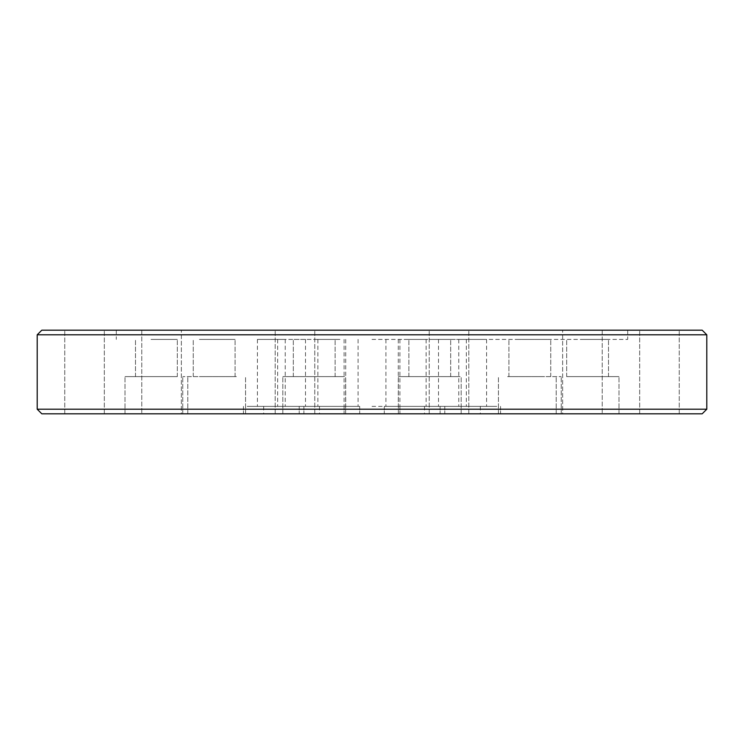 <?xml version="1.0" encoding="UTF-8"?>
<svg xmlns="http://www.w3.org/2000/svg" width="744" height="744" viewBox="0 0 744 744"><rect width="100%" height="100%" fill="white"/><g stroke="black" fill="none" stroke-linecap="round" stroke-linejoin="round"><path stroke-width="0.56" stroke-dasharray="3.72 2.79" d="M372 339.413L627.713 339.413L372 339.413M305.421 339.413L277.67 339.413L305.421 339.413M337.469 339.413L317.883 339.413L337.469 339.413M404.048 339.413L426.117 339.413L404.048 339.413M438.579 339.413L466.33 339.413L438.579 339.413M406.531 339.413L426.117 339.413L406.531 339.413M339.952 339.413L317.883 339.413L339.952 339.413M460.629 339.413L486.585 339.413L460.629 339.413M283.371 339.413L257.415 339.413L283.371 339.413M515.043 339.413L550.737 339.413L515.043 339.413M582.18 339.413L608.499 339.413L582.18 339.413M409.572 339.413L450.678 339.413L409.572 339.413M294.038 339.413L335.135 339.413L294.038 339.413M199.392 339.413L235.076 339.413L199.392 339.413M150.995 339.413L177.314 339.413L150.995 339.413M449.962 339.413L429.772 339.413L449.962 339.413M41.813 330.187L702.187 330.187M312.117 330.187L275.187 330.187L312.117 330.187M181.359 330.187L141.779 330.187L181.359 330.187L141.779 330.187L181.359 330.187L181.359 413.813L141.779 413.813L181.359 413.813L141.779 413.813L181.359 413.813L181.359 330.187L181.359 413.813M101.677 330.187L64.747 330.187L101.677 330.187M94.432 330.187L64.747 330.187L94.432 330.187M285.082 330.187L314.768 330.187L285.082 330.187M431.883 330.187L468.813 330.187L431.883 330.187M562.641 330.187L602.221 330.187L562.641 330.187L582.431 330.187L562.641 330.187L562.641 413.813L602.221 413.813L562.641 413.813L602.221 413.813L562.641 413.813L562.641 330.187L562.641 413.813M642.323 330.187L679.253 330.187L642.323 330.187M669.358 330.187L639.673 330.187L669.358 330.187M582.431 330.187L602.221 330.187L582.431 330.187M439.127 330.187L468.813 330.187L439.127 330.187M37.2 334.8L706.8 334.8M706.8 409.2L37.2 409.2M702.187 413.813L41.813 413.813M319.334 413.813L263.683 413.813L319.334 413.813M343.179 413.813L303.896 413.813L343.179 413.813M395.836 413.813L440.104 413.813L395.836 413.813M424.666 413.813L480.317 413.813L424.666 413.813M400.821 413.813L440.104 413.813L400.821 413.813M348.164 413.813L303.896 413.813L348.164 413.813M372 413.813L399.9 413.813L372 413.813M448.511 413.813L500.573 413.813L448.511 413.813M295.489 413.813L243.428 413.813L295.489 413.813M552.029 413.813L498.434 413.813L552.029 413.813M595.721 413.813L556.196 413.813L595.721 413.813M399.444 413.813L461.168 413.813L399.444 413.813M283.901 413.813L345.625 413.813L283.901 413.813M191.971 413.813L245.567 413.813L191.971 413.813M148.279 413.813L187.804 413.813L148.279 413.813M312.117 413.813L275.187 413.813L312.117 413.813M101.677 413.813L64.747 413.813L101.677 413.813M94.432 413.813L64.747 413.813L94.432 413.813M285.082 413.813L314.768 413.813L285.082 413.813M431.883 413.813L468.813 413.813L431.883 413.813M642.323 413.813L679.253 413.813L642.323 413.813M649.568 413.813L679.253 413.813L649.568 413.813M458.918 413.813L429.232 413.813L458.918 413.813M263.832 406.373L319.483 406.373L263.832 406.373M305.421 406.373L277.67 406.373L305.421 406.373M320.413 406.373L359.696 406.373L320.413 406.373M337.469 406.373L317.883 406.373L337.469 406.373M428.572 406.373L384.304 406.373L428.572 406.373M404.048 406.373L426.117 406.373L404.048 406.373M480.168 406.373L424.517 406.373L480.168 406.373M438.579 406.373L466.33 406.373L438.579 406.373M423.587 406.373L384.304 406.373L423.587 406.373M406.531 406.373L426.117 406.373L406.531 406.373M315.428 406.373L359.696 406.373L315.428 406.373M339.952 406.373L317.883 406.373L339.952 406.373M372 406.373L399.9 406.373L372 406.373M496.834 406.373L444.773 406.373L496.834 406.373M460.629 406.373L486.585 406.373L460.629 406.373M247.166 406.373L299.228 406.373L247.166 406.373M283.371 406.373L257.415 406.373L283.371 406.373M507.622 376.613L561.227 376.613L507.622 376.613M544.608 376.613L508.924 376.613L544.608 376.613M579.464 376.613L618.989 376.613L579.464 376.613M593.005 376.613L566.686 376.613L593.005 376.613M460.099 376.613L398.375 376.613L460.099 376.613M409.572 376.613L450.678 376.613L409.572 376.613M344.556 376.613L282.832 376.613L344.556 376.613M294.038 376.613L335.135 376.613L294.038 376.613M236.378 376.613L182.773 376.613L236.378 376.613M199.392 376.613L235.076 376.613L199.392 376.613M164.536 376.613L125.011 376.613L164.536 376.613M150.995 376.613L177.314 376.613L150.995 376.613M141.779 330.187L141.779 413.813L141.779 330.187M602.221 330.187L602.221 413.813L602.221 330.187M627.713 330.187L627.713 339.413M116.287 330.187L116.287 339.413M263.683 406.373L263.683 413.813M319.483 406.373L319.483 413.813M277.67 339.413L277.67 406.373M305.496 339.413L305.496 406.373M303.896 406.373L303.896 413.813L303.896 406.373M359.696 406.373L359.696 413.813L359.696 406.373M317.883 339.413L317.883 406.373L317.883 339.413M345.709 339.413L345.709 406.373L345.709 339.413M384.304 406.373L384.304 413.813L384.304 406.373M440.104 406.373L440.104 413.813L440.104 406.373M398.291 339.413L398.291 406.373L398.291 339.413M426.117 339.413L426.117 406.373L426.117 339.413M480.317 406.373L480.317 413.813M424.517 406.373L424.517 413.813M466.33 339.413L466.33 406.373M438.504 339.413L438.504 406.373M399.9 406.373L399.9 413.813L399.9 406.373M344.1 406.373L344.1 413.813L344.1 406.373M385.913 339.413L385.913 406.373L385.913 339.413M358.087 339.413L358.087 406.373L358.087 339.413M500.573 406.373L500.573 413.813L500.573 406.373M444.773 406.373L444.773 413.813L444.773 406.373M486.585 339.413L486.585 406.373L486.585 339.413M458.76 339.413L458.76 406.373L458.76 339.413M243.428 406.373L243.428 413.813L243.428 406.373M299.228 406.373L299.228 413.813L299.228 406.373M257.415 339.413L257.415 406.373L257.415 339.413M285.24 339.413L285.24 406.373L285.24 339.413M561.227 413.813L561.227 376.613L561.227 413.813M498.434 413.813L498.434 376.613L498.434 413.813M550.737 376.613L550.737 339.413L550.737 376.613M508.924 376.613L508.924 339.413L508.924 376.613M618.989 413.813L618.989 376.613L618.989 413.813M556.196 413.813L556.196 376.613L556.196 413.813M608.499 376.613L608.499 339.413L608.499 376.613M566.686 376.613L566.686 339.413L566.686 376.613M461.168 413.813L461.168 376.613L461.168 413.813M398.375 413.813L398.375 376.613L398.375 413.813M450.678 376.613L450.678 339.413L450.678 376.613M408.865 376.613L408.865 339.413L408.865 376.613M282.832 413.813L282.832 376.613L282.832 413.813M345.625 413.813L345.625 376.613L345.625 413.813M293.322 376.613L293.322 339.413L293.322 376.613M335.135 376.613L335.135 339.413L335.135 376.613M182.773 413.813L182.773 376.613L182.773 413.813M245.567 413.813L245.567 376.613L245.567 413.813M193.263 376.613L193.263 339.413L193.263 376.613M235.076 376.613L235.076 339.413L235.076 376.613M125.011 413.813L125.011 376.613L125.011 413.813M187.804 413.813L187.804 376.613L187.804 413.813M135.501 376.613L135.501 339.413L135.501 376.613M177.314 376.613L177.314 339.413L177.314 376.613M314.768 413.813L314.768 330.187L314.768 413.813M275.187 413.813L275.187 330.187L275.187 413.813M64.747 413.813L64.747 330.187L64.747 413.813M104.327 413.813L104.327 330.187L104.327 413.813M429.232 413.813L429.232 330.187L429.232 413.813M468.813 413.813L468.813 330.187L468.813 413.813M679.253 413.813L679.253 330.187L679.253 413.813M639.673 413.813L639.673 330.187L639.673 413.813M399.9 339.413L399.9 413.813M344.1 339.413L344.1 413.813"/><path stroke-width="1.12" d="M706.8 334.8L702.187 330.187L41.813 330.187L37.2 334.8L37.2 409.2L706.8 409.2L706.8 334.8L37.2 334.8M37.2 409.2L41.813 413.813L702.187 413.813L706.8 409.2"/></g></svg>
